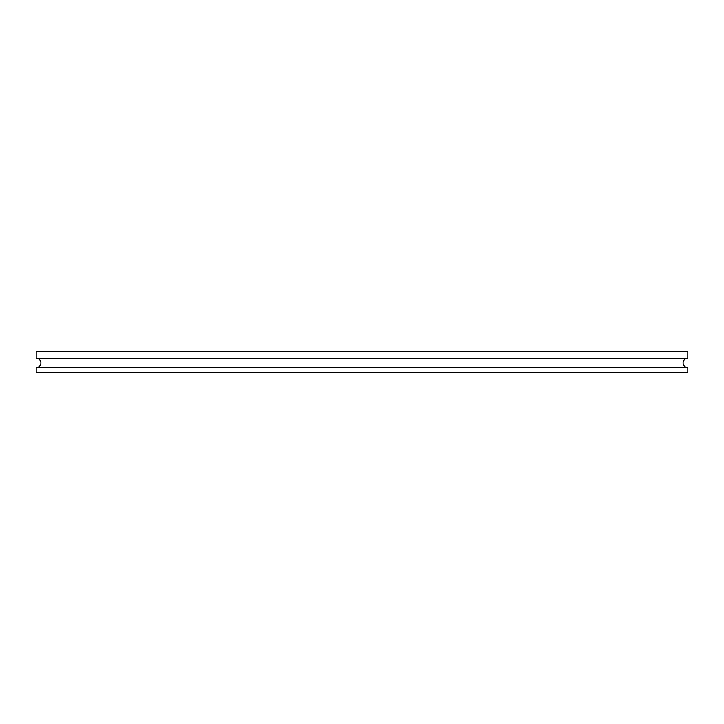 <?xml version="1.0" encoding="UTF-8"?>
<svg xmlns="http://www.w3.org/2000/svg" width="724" height="724" viewBox="0 0 724 724"><rect width="100%" height="100%" fill="white"/><g stroke="black" fill="none" stroke-linecap="round" stroke-linejoin="round"><path stroke-width="1.09" d="M687.8 358.226A4.724 4.724 0 0 0 683.076 362.941A4.724 4.724 0 0 0 687.8 367.665L36.2 367.665A4.724 4.724 0 0 0 40.924 362.941A4.724 4.724 0 0 0 36.2 358.226L36.2 351.611L687.8 351.611L687.8 358.226L36.2 358.226M36.2 367.665L36.2 372.389L687.8 372.389L687.8 367.665"/></g></svg>
